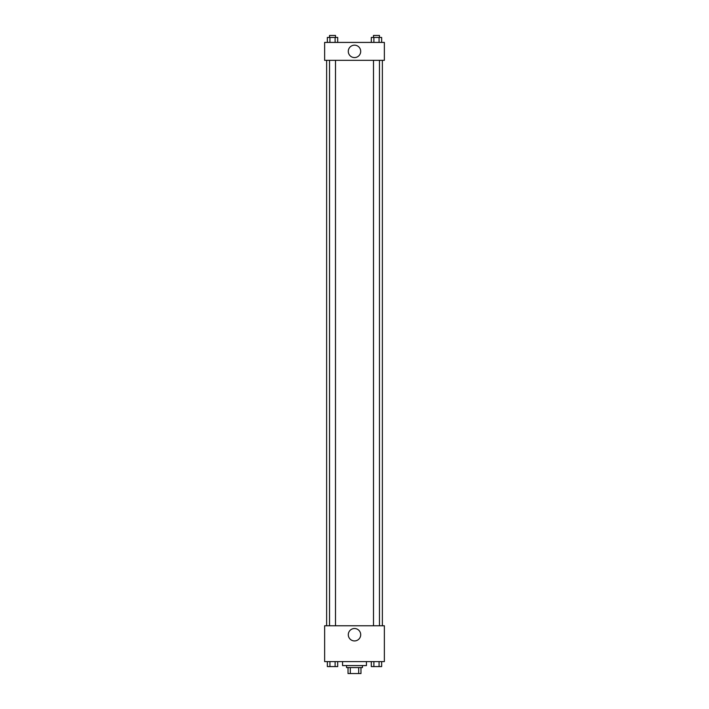 <?xml version="1.0" encoding="UTF-8"?>
<svg xmlns="http://www.w3.org/2000/svg" width="709" height="709" viewBox="0 0 709 709"><rect width="100%" height="100%" fill="white"/><g stroke="black" fill="none" stroke-linecap="round" stroke-linejoin="round"><path stroke-width="1.06" d="M358.692 667.577L358.692 673.55L348.03 673.55L348.03 667.577M358.692 673.55L360.97 673.55L360.97 667.577L360.97 673.55M362.467 665.583L362.467 667.577L346.533 667.577L346.533 665.583M350.308 667.577L350.308 673.55M342.553 661.603L342.553 665.583L366.447 665.583L366.447 661.603M384.367 661.603L324.633 661.603L324.633 625.763L384.367 625.763L384.367 661.603M354.5 640.927A6.195 6.195 0 0 1 349.129 631.63A6.195 6.195 0 0 1 359.871 631.63A6.195 6.195 0 0 1 354.5 640.927M382.373 60.336L382.373 625.763M373.492 625.763L373.492 60.336M335.508 60.336L335.508 625.763M384.367 60.336L324.633 60.336L324.633 42.416L384.367 42.416L384.367 60.336M360.695 51.376A6.195 6.195 0 0 1 351.398 56.747A6.195 6.195 0 0 1 351.398 46.005A6.195 6.195 0 0 1 360.695 51.376M381.655 42.416L381.655 37.444L371.303 37.444L371.303 42.416M379.067 37.444L379.067 42.416M373.891 37.444L373.891 42.416M373.492 37.444L373.492 35.45L379.466 35.45L379.466 37.444M337.697 42.416L337.697 37.444L327.345 37.444L327.345 42.416M335.109 37.444L335.109 42.416M329.933 37.444L329.933 42.416M329.534 37.444L329.534 35.45L335.508 35.45L335.508 37.444M381.655 661.603L381.655 666.584L371.303 666.584L371.303 661.603M379.067 661.603L379.067 666.584M373.891 661.603L373.891 666.584M379.466 666.584L373.492 666.602M337.697 661.603L337.697 666.584L327.345 666.584L327.345 661.603M335.109 661.603L335.109 666.584M329.933 661.603L329.933 666.584M335.508 666.584L329.534 666.602M326.627 60.336L326.627 625.763M379.466 625.763L379.466 60.336M329.534 60.336L329.534 625.763"/></g></svg>
